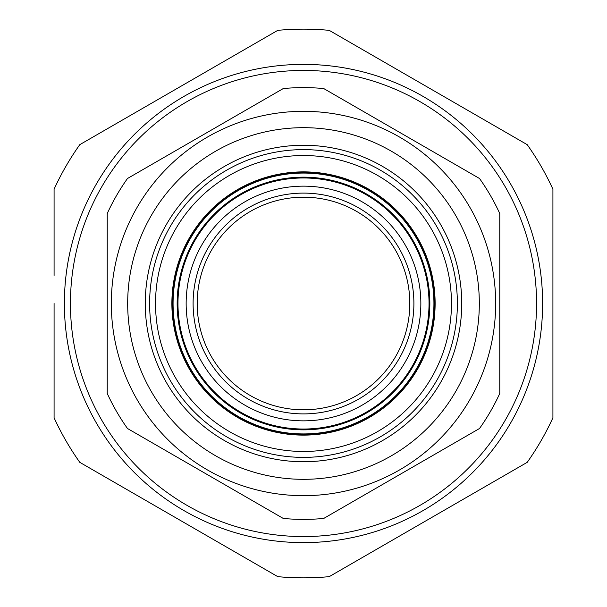 <?xml version="1.0" encoding="UTF-8"?>
<svg xmlns="http://www.w3.org/2000/svg" width="607" height="607" viewBox="0 0 607 607"><rect width="100%" height="100%" fill="white"/><g stroke="black" fill="none" stroke-linecap="round" stroke-linejoin="round"><path stroke-width="0.91" d="M433.929 303.5A130.429 130.429 0 0 0 303.5 173.071A130.429 130.429 0 0 0 173.071 303.5A130.429 130.429 0 0 0 303.5 433.929A130.429 130.429 0 0 0 433.929 303.5M177.153 303.5A126.347 126.347 0 0 1 303.5 177.153A126.347 126.347 0 0 1 429.847 303.5A126.347 126.347 0 0 0 303.5 177.153A126.347 126.347 0 0 0 177.153 303.5A126.347 126.347 0 0 0 303.5 429.847A126.347 126.347 0 0 0 429.847 303.5A126.347 126.347 0 0 1 303.5 429.847A126.347 126.347 0 0 1 177.153 303.5M178.063 308.303A125.528 125.528 0 0 0 308.303 428.937A125.528 125.528 0 0 0 428.937 298.697A125.528 125.528 0 0 1 308.303 428.937A125.528 125.528 0 0 1 178.063 308.303A125.528 125.528 0 0 1 298.697 178.063A125.528 125.528 0 0 1 428.937 298.697A125.528 125.528 0 0 0 298.697 178.063A125.528 125.528 0 0 0 178.063 308.303M420.765 299.008A117.348 117.348 0 0 1 307.992 420.765A117.348 117.348 0 0 1 186.235 307.992A117.348 117.348 0 0 1 299.008 186.235A117.348 117.348 0 0 1 420.765 299.008M413.815 299.274A110.398 110.398 0 0 0 299.274 193.185A110.398 110.398 0 0 0 193.185 307.726A110.398 110.398 0 0 0 307.726 413.815A110.398 110.398 0 0 0 413.815 299.274M197.267 307.567A106.308 106.308 0 0 1 299.433 197.267A106.308 106.308 0 0 1 409.733 299.433A106.308 106.308 0 0 1 307.567 409.733A106.308 106.308 0 0 1 197.267 307.567A106.308 106.308 0 0 1 299.433 197.267A106.308 106.308 0 0 1 409.733 299.433A106.308 106.308 0 0 1 307.567 409.733A106.308 106.308 0 0 1 197.267 307.567M54.084 303.5L54.084 417.798A274.356 274.356 0 0 0 79.805 462.352L277.778 576.65A274.356 274.356 0 0 0 329.222 576.65L527.195 462.352A274.356 274.356 0 0 0 552.916 417.798L552.916 189.202A274.356 274.356 0 0 0 527.195 144.648L329.222 30.35A274.356 274.356 0 0 0 277.778 30.35L79.805 144.648A274.356 274.356 0 0 0 54.084 189.202L54.084 275.457M536.565 303.5A233.065 233.065 0 0 1 303.5 536.565A233.065 233.065 0 0 1 70.435 303.5A233.065 233.065 0 0 1 303.5 70.435A233.065 233.065 0 0 1 536.565 303.5M54.084 233.763L54.084 219.582M273.135 33.028L277.778 30.35M329.222 30.35L333.865 33.028M522.551 141.962L527.195 144.648M552.916 247.497L552.916 275.639M527.195 462.352L522.551 465.03M333.865 573.972L329.222 576.65M277.778 576.65L273.135 573.972M178.792 519.501L79.805 462.352M173.185 315.253A130.839 130.839 0 0 1 291.747 173.185A130.839 130.839 0 0 1 433.815 291.747A130.839 130.839 0 0 1 315.253 433.815A130.839 130.839 0 0 1 173.185 315.253M456.54 319.586A153.882 153.882 0 0 1 287.415 456.54A153.882 153.882 0 0 1 150.46 287.415A153.882 153.882 0 0 1 319.586 150.46A153.882 153.882 0 0 1 456.54 319.586M173.336 289.82A130.884 130.884 0 0 1 317.18 173.336A130.884 130.884 0 0 1 433.664 317.18A130.884 130.884 0 0 1 289.82 433.664A130.884 130.884 0 0 1 173.336 289.82M127.478 178.504L283.257 88.561A215.887 215.887 0 0 1 323.743 88.561L479.522 178.504A215.887 215.887 0 0 1 499.766 213.558L499.766 393.442A215.887 215.887 0 0 1 479.522 428.496L323.743 518.439A215.887 215.887 0 0 1 283.257 518.439L127.478 428.496A215.887 215.887 0 0 1 107.234 393.442L107.234 213.558A215.887 215.887 0 0 1 127.478 178.504L129.807 177.161M399.588 469.924A192.176 192.176 0 0 1 137.076 399.588A192.176 192.176 0 0 1 207.412 137.076A192.176 192.176 0 0 1 469.924 207.412A192.176 192.176 0 0 1 399.588 469.924A192.176 192.176 0 0 1 137.076 399.588A192.176 192.176 0 0 1 207.412 137.076M224.385 166.462A158.237 158.237 0 0 1 440.538 224.385A158.237 158.237 0 0 1 382.615 440.538A158.237 158.237 0 0 1 166.462 382.615A158.237 158.237 0 0 1 224.385 166.462M283.257 88.561L205.371 133.532M401.629 133.532L323.743 88.561M107.234 303.5L107.234 393.442M243.399 495.426L283.257 518.439M323.743 518.439L326.065 517.096M401.629 473.468L479.522 428.496M499.766 393.442L499.766 213.558M479.522 178.504L477.193 177.161M542.62 303.5A239.12 239.12 0 0 1 303.5 542.62A239.12 239.12 0 0 1 64.38 303.5A239.12 239.12 0 0 1 303.5 64.38A239.12 239.12 0 0 1 542.62 303.5M434.4 317.264A131.62 131.62 0 0 1 289.736 434.4A131.62 131.62 0 0 1 172.6 289.736A131.62 131.62 0 0 1 317.264 172.6A131.62 131.62 0 0 1 434.4 317.264M450.66 318.971A147.971 147.971 0 0 1 288.029 450.66A147.971 147.971 0 0 1 156.34 288.029A147.971 147.971 0 0 1 318.971 156.34A147.971 147.971 0 0 1 450.66 318.971M215.591 151.234A175.818 175.818 0 0 0 151.234 391.409A175.818 175.818 0 0 0 391.409 455.766A175.818 175.818 0 0 0 455.766 215.591A175.818 175.818 0 0 0 215.591 151.234"/></g></svg>
